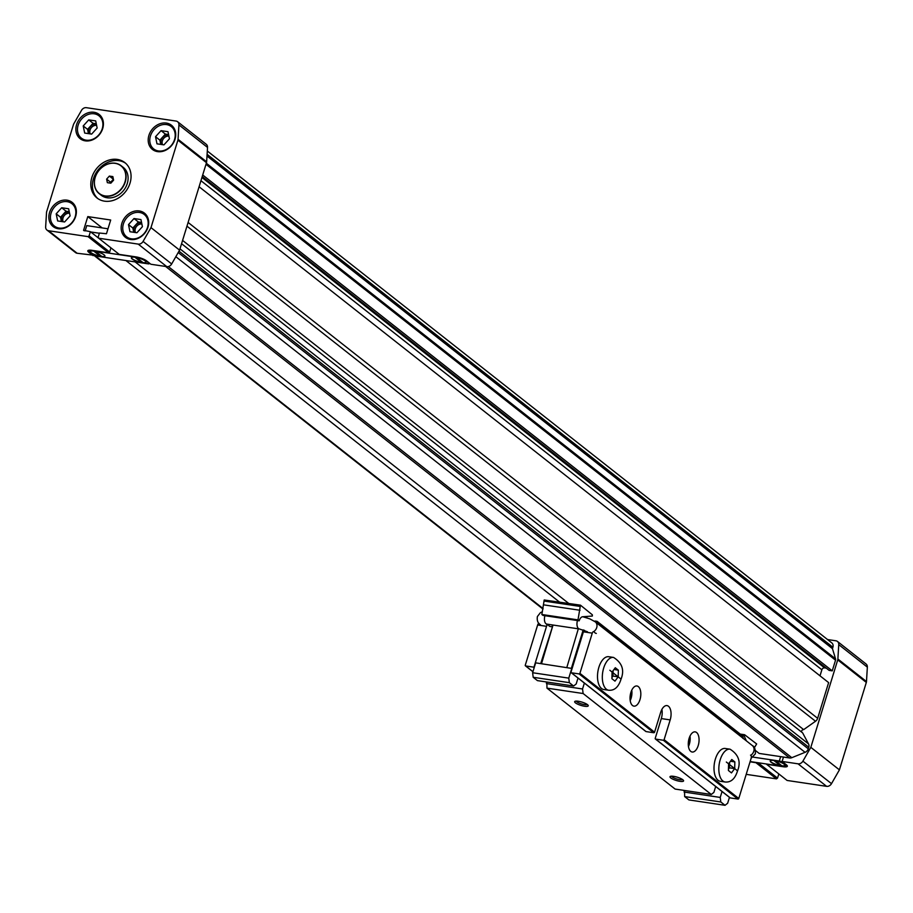 <?xml version="1.0" encoding="UTF-8"?>
<svg xmlns="http://www.w3.org/2000/svg" width="913" height="913" viewBox="0 0 913 913"><rect width="100%" height="100%" fill="white"/><g stroke="black" fill="none" stroke-linecap="round" stroke-linejoin="round"><path stroke-width="1.37" d="M559.464 602.032L125.891 260.525M207.308 151.01L831.811 642.912A4.736 3.892 128.2 0 1 832.896 647.237L832.462 648.664L835.555 658.866L206.327 163.244M205.996 164.317L835.532 660.179A2.374 1.952 -51.8 0 0 835.555 658.866M835.532 660.179L832.245 670.861L829.13 670.393L202.218 176.597M826.254 668.133L824.553 667.871A2.374 1.952 -51.8 0 0 821.871 669.777L820.011 675.825M199.091 186.754L828.627 682.616L817.649 718.314L188.112 222.452M186.971 226.162L815.514 721.247A4.736 3.892 -51.8 0 0 817.649 718.314M815.514 721.247L803.668 729.624A1.78 1.461 -51.8 0 0 801.682 732.146M181.573 243.714L802.653 732.911L808.541 743.935L179.987 248.85M178.994 251.178L808.758 747.222A4.736 3.892 -51.8 0 0 808.541 743.935M808.758 747.222L808.267 748.808A4.736 3.892 128.2 0 1 805.083 752.323L791.811 757.687L168.289 266.562M165.584 266.448L789.619 757.973A4.736 3.892 -51.8 0 0 791.811 757.687M789.619 757.973L759.16 753.43L755.576 750.612M135.124 261.905L568.696 603.413M182.589 240.416L803.668 729.624M832.245 670.861L202.709 174.999M207 156.02L832.462 648.664M131.426 257.637A7.703 1.86 -162.9 0 0 132.271 258.813A7.703 1.86 -162.9 0 0 141.412 262.362L134.919 257.249M132.202 259.03A7.703 1.86 17.1 0 1 131.369 257.74A7.703 1.86 17.1 0 1 137.224 257.671A7.703 1.86 17.1 0 1 145.258 260.981A7.703 1.86 17.1 0 1 146.091 262.271A7.703 1.86 17.1 0 1 140.237 262.339A7.703 1.86 17.1 0 1 132.202 259.03M90.25 251.497A7.703 1.86 -162.9 0 0 91.095 252.673A7.703 1.86 -162.9 0 0 100.236 256.222L93.742 251.109M91.026 252.89A7.703 1.86 17.1 0 1 90.204 251.6A7.703 1.86 17.1 0 1 96.048 251.532A7.703 1.86 17.1 0 1 104.082 254.841A7.703 1.86 17.1 0 1 104.915 256.131A7.703 1.86 17.1 0 1 99.061 256.199A7.703 1.86 17.1 0 1 91.026 252.89M102.713 128.516A15.395 12.668 -51.8 0 0 99.186 114.467A15.395 12.668 -51.8 0 0 76.601 124.613A15.395 12.668 -51.8 0 0 80.127 138.662A15.395 12.668 -51.8 0 0 102.713 128.516M75.676 216.392A15.395 12.668 -51.8 0 0 72.15 202.355A15.395 12.668 -51.8 0 0 49.564 212.501A15.395 12.668 -51.8 0 0 53.091 226.55A15.395 12.668 -51.8 0 0 75.676 216.392M147.974 227.177A15.395 12.668 -51.8 0 0 144.448 213.128A15.395 12.668 -51.8 0 0 121.874 223.286A15.395 12.668 -51.8 0 0 125.401 237.323A15.395 12.668 -51.8 0 0 147.974 227.177M175.011 139.29A15.395 12.668 -51.8 0 0 171.484 125.252A15.395 12.668 -51.8 0 0 148.91 135.398A15.395 12.668 -51.8 0 0 152.437 149.447A15.395 12.668 -51.8 0 0 175.011 139.29M104.516 201.168A22.505 18.511 -51.8 0 0 128.162 187.622A22.505 18.511 -51.8 0 0 124.864 162.617A22.505 18.511 -51.8 0 0 117.355 159.421A22.505 18.511 -51.8 0 0 93.708 172.968A22.505 18.511 -51.8 0 0 97.006 197.973A22.505 18.511 -51.8 0 0 104.516 201.168M125.64 163.267A22.505 18.511 -51.8 0 0 118.941 160.665A22.505 18.511 -51.8 0 0 95.591 173.687A22.505 18.511 -51.8 0 0 97.828 198.578M102.233 128.779A14.22 11.686 128.2 0 1 81.383 138.148A14.22 11.686 128.2 0 1 78.13 125.184A14.22 11.686 128.2 0 1 98.981 115.814A14.22 11.686 128.2 0 1 102.233 128.779M75.197 216.666A14.22 11.686 128.2 0 1 54.346 226.036A14.22 11.686 128.2 0 1 51.094 213.071A14.22 11.686 128.2 0 1 71.944 203.702A14.22 11.686 128.2 0 1 75.197 216.666M147.507 227.44A14.22 11.686 128.2 0 1 126.656 236.809A14.22 11.686 128.2 0 1 123.403 223.856A14.22 11.686 128.2 0 1 144.254 214.475A14.22 11.686 128.2 0 1 147.507 227.44M174.543 139.563A14.22 11.686 128.2 0 1 153.692 148.933A14.22 11.686 128.2 0 1 150.44 135.969A14.22 11.686 128.2 0 1 171.29 126.599A14.22 11.686 128.2 0 1 174.543 139.563M96.322 124.008A6.87 5.649 -51.8 0 0 88.698 129.532A6.87 5.649 -51.8 0 0 88.732 133.663M96.595 125.366A5.82 4.793 -51.8 0 0 90.056 130.034A5.82 4.793 -51.8 0 0 90.227 133.88M69.285 211.896A6.87 5.649 -51.8 0 0 61.662 217.42A6.87 5.649 -51.8 0 0 61.696 221.539M69.559 213.243A5.82 4.793 -51.8 0 0 63.02 217.922A5.82 4.793 -51.8 0 0 63.191 221.768M141.595 222.669A6.87 5.649 -51.8 0 0 133.971 228.204A6.87 5.649 -51.8 0 0 134.006 232.324M141.869 224.027A5.82 4.793 -51.8 0 0 135.329 228.695A5.82 4.793 -51.8 0 0 135.501 232.553M168.631 134.793A6.87 5.649 -51.8 0 0 161.008 140.317A6.87 5.649 -51.8 0 0 161.042 144.437M168.905 136.14A5.82 4.793 -51.8 0 0 162.366 140.819A5.82 4.793 -51.8 0 0 162.537 144.665M171.678 263.948L143.079 241.42L150.987 227.622L177.898 140.18L206.486 162.697L179.587 250.151L171.678 263.948A4.736 3.892 128.2 0 1 166.794 266.63L150.885 264.256L146.537 260.833A8.297 2.009 -162.9 0 0 135.797 256.861L119.238 254.396L98.684 238.213L138.194 244.102L166.794 266.63M149.15 262.887L149.024 263.298A2.374 0.571 -162.9 0 1 149.276 263.697A2.374 0.571 -162.9 0 1 148.066 263.834L95.842 256.051A2.374 0.571 17.1 0 1 92.784 254.91L89.919 252.661A8.297 2.009 -162.9 0 1 89.029 251.269L89.36 250.173M93.172 255.172L77.126 253.255A4.736 3.892 128.2 0 1 75.539 252.581L46.951 230.065A4.736 3.892 128.2 0 1 45.65 226.892L46.552 212.056L73.451 124.602A3.549 2.922 128.2 0 1 73.816 123.769L81.497 110.37A4.736 3.892 128.2 0 1 86.381 107.688L176.049 121.064A4.736 3.892 128.2 0 1 177.624 121.737A4.736 3.892 128.2 0 1 178.925 124.898L207.525 147.427L206.646 161.829L178.058 139.312L178.925 124.898M177.624 121.737L206.224 144.254A4.736 3.892 128.2 0 1 207.525 147.427M206.486 162.697A3.549 2.922 -51.8 0 0 206.646 161.829M143.079 241.42A4.736 3.892 128.2 0 1 138.194 244.102M150.987 227.622L179.587 250.151M77.126 253.255L48.526 230.727A4.736 3.892 128.2 0 1 46.951 230.065M48.526 230.727L88.036 236.627L108.59 252.81L92.019 250.333A8.297 2.009 -162.9 0 0 87.796 250.813A8.297 2.009 -162.9 0 0 88.698 252.205L93.035 255.629M149.024 263.298L146.16 261.05A8.297 2.009 -162.9 0 0 135.421 257.078L93.24 250.79A8.297 2.009 -162.9 0 0 89.029 251.269M98.684 238.213L98.148 237.209L99.437 233.032L106.467 233.739L110.69 220.01L87.796 216.598L83.574 230.327L84.11 230.749M178.058 139.312A3.549 2.922 128.2 0 1 177.898 140.18M83.574 230.327L90.398 231.685L89.109 235.862L88.036 236.627M108.59 252.81L109.663 252.045L110.941 247.868L90.398 231.685M109.663 252.045L89.109 235.862M87.796 216.598L102.165 227.919M141.663 261.529L141.412 262.362M136.585 257.523L143.021 262.602A7.703 1.86 -162.9 0 0 146.114 262.157M100.487 255.389L100.236 256.222M95.409 251.383L101.845 256.462A7.703 1.86 -162.9 0 0 104.938 256.017M85.126 230.909L86.758 225.614L107.996 228.786M99.369 233.249L90.741 231.959M88.732 119.877L95.694 120.904L97.143 128.014L91.631 134.097L84.681 133.058L83.22 125.948L88.732 119.877L93.069 123.289L96.276 123.769M61.696 207.753L68.658 208.792L70.107 215.902L64.595 221.973L57.645 220.935L56.184 213.825L61.696 207.753L66.033 211.177L69.24 211.656M134.006 218.538L140.956 219.577L142.417 226.686L136.904 232.758L129.943 231.719L128.493 224.609L134.006 218.538L138.342 221.962L141.549 222.43M161.042 130.65L167.992 131.689L169.453 138.799L163.941 144.87L156.979 143.832L155.53 136.722L161.042 130.65L165.379 134.074L168.585 134.553M83.22 125.948L87.568 129.361L93.069 123.289M88.435 133.618L87.568 129.361M56.184 213.825L60.532 217.248L66.033 211.177M61.399 221.494L60.532 217.248M128.493 224.609L132.842 228.033L138.342 221.962M133.709 232.279L132.842 228.033M155.53 136.722L159.878 140.145L165.379 134.074M160.745 144.391L159.878 140.145M770.275 760.837A7.703 1.86 -162.9 0 0 771.131 762.013A7.703 1.86 -162.9 0 0 780.273 765.562L773.779 760.449M780.524 764.729L780.273 765.562M775.445 760.734L781.882 765.802A7.703 1.86 -162.9 0 0 784.975 765.356M784.119 764.181A7.703 1.86 17.1 0 1 784.952 765.471A7.703 1.86 17.1 0 1 779.097 765.551A7.703 1.86 17.1 0 1 771.063 762.241A7.703 1.86 17.1 0 1 770.23 760.94A7.703 1.86 17.1 0 1 776.084 760.871A7.703 1.86 17.1 0 1 784.119 764.181M753.134 757.128L779.303 761.031A2.374 0.571 17.1 0 1 782.373 762.161L782.498 761.75M783.468 757.06L782.11 761.453L798.019 763.816A4.736 3.892 -51.8 0 0 802.904 761.145L810.824 747.348L837.723 659.894L866.323 682.422L839.412 769.864L810.824 747.348M837.883 659.026L838.75 644.624L867.35 667.141L866.483 681.555L837.883 659.026A3.549 2.922 128.2 0 1 837.723 659.894M838.75 644.624A4.736 3.892 -51.8 0 0 837.461 641.451A4.736 3.892 -51.8 0 0 835.874 640.789L827.532 639.545M750.064 761.807L755.918 762.686L776.461 778.869L746.195 774.35M867.35 667.141A4.736 3.892 -51.8 0 0 866.049 663.979L837.461 641.451M839.412 769.864L831.503 783.662L802.904 761.145M798.019 763.816L826.619 786.344A4.736 3.892 -51.8 0 0 831.503 783.662M826.619 786.344L787.109 780.455L766.566 764.272L783.137 766.737A8.297 2.009 -162.9 0 0 787.348 766.258A8.297 2.009 -162.9 0 0 786.458 764.866L782.11 761.453M750.144 761.556L781.905 766.292A8.297 2.009 -162.9 0 0 786.127 765.802A8.297 2.009 -162.9 0 0 785.226 764.421L782.373 762.161M776.461 778.869L777.534 778.104L758.007 762.72M866.323 682.422A3.549 2.922 -51.8 0 0 866.483 681.555M777.534 778.104L778.823 773.927L766.133 763.93M95.214 177.419A17.564 14.448 128.2 0 1 115.118 163.347A17.564 14.448 128.2 0 1 125.001 181.858A17.564 14.448 128.2 0 1 105.098 195.93A17.564 14.448 128.2 0 1 95.214 177.419M95.135 177.464A17.769 14.608 128.2 0 1 121.189 165.744A17.769 14.608 128.2 0 1 125.264 181.949A17.769 14.608 128.2 0 1 99.197 193.67A17.769 14.608 128.2 0 1 95.135 177.464M121.189 165.744L123.198 167.33A17.769 14.608 128.2 0 1 127.272 183.536A17.769 14.608 128.2 0 1 101.217 195.256L99.197 193.67M107.346 182.668L106.627 179.119L109.377 176.083L112.858 176.597L113.589 180.158L110.827 183.193L107.346 182.668M110.827 183.193L110.633 182.28L113.395 179.245L109.377 176.083M110.633 182.28L106.627 179.119M688.448 746.48A10.191 5.25 98.5 0 0 689.338 744.209A10.191 5.25 98.5 0 0 690 736.083M689.121 738.355A10.191 5.25 -81.5 0 1 695.17 731.872A10.191 5.25 -81.5 0 1 698.228 745.533A10.191 5.25 -81.5 0 1 692.168 752.015A10.191 5.25 -81.5 0 1 689.121 738.355M630.198 700.602A10.191 5.25 98.5 0 0 631.088 698.319A10.191 5.25 98.5 0 0 631.75 690.194M630.872 692.476A10.191 5.25 -81.5 0 1 636.92 685.983A10.191 5.25 -81.5 0 1 639.979 699.655A10.191 5.25 -81.5 0 1 633.919 706.137A10.191 5.25 -81.5 0 1 630.872 692.476M596.315 633.428A9.472 4.885 -81.5 0 1 594.215 631.99A2.374 1.221 -81.5 0 0 593.69 631.636A2.374 1.221 -81.5 0 0 592.275 633.143L579.903 673.349A0.708 0.582 128.2 0 1 579.104 673.92L571.424 672.778A0.708 0.582 128.2 0 1 571.024 672.025L583.396 631.819A2.374 1.221 -81.5 0 1 584.491 630.335M597.022 621.433L743.125 737.236A2.374 1.221 -81.5 0 1 743.045 737.989L742.954 738.446M743.125 737.236L742.258 735.684L597.091 621.342L595.23 621.068A2.374 1.221 -81.5 0 1 595.561 621.217M552.16 626.352A9.472 4.885 -81.5 0 1 550.562 626.603A9.472 4.885 -81.5 0 1 548.462 625.177A2.374 1.221 98.5 0 0 547.937 624.812A2.374 1.221 98.5 0 0 546.533 626.329L534.162 666.536A0.708 0.582 128.2 0 1 533.363 667.106L525.671 665.954A0.708 0.582 128.2 0 1 525.272 665.212L537.643 624.994L546.533 626.329M645.696 731.279A0.708 0.582 -51.8 0 0 646.084 731.587L653.776 732.74A0.708 0.582 -51.8 0 0 654.575 732.169L660.658 712.391A10.659 5.489 -81.5 0 1 666.992 705.601A10.659 5.489 -81.5 0 1 670.188 719.9L664.105 739.678A0.708 0.582 128.2 0 1 663.306 740.249L655.625 739.096A0.708 0.582 128.2 0 1 655.226 738.355L661.309 718.577A10.659 5.489 98.5 0 0 661.891 709.424M594.546 621.319A2.374 1.221 -81.5 0 1 595.23 621.068M743.045 737.989L596.44 622.518A2.374 1.221 -81.5 0 1 596.771 621.958M729.898 797.608A0.708 0.582 -51.8 0 0 730.286 797.916L737.966 799.058A0.708 0.582 -51.8 0 0 738.777 798.487L751.148 758.281L755.382 753.807C755.53 749.208 754.515 746.457 752.323 745.556A6.311 5.193 -51.8 0 1 753.773 751.319A6.311 5.193 -51.8 0 1 750.828 755.302M750.532 755.119A2.374 1.221 -81.5 0 1 751.148 758.281M539.058 623.488L539.092 623.499A2.374 1.221 98.5 0 0 539.058 623.488A2.374 1.221 98.5 0 0 537.643 624.994M630.05 699.096A9.472 4.885 98.5 0 0 630.415 698.023A9.472 4.885 98.5 0 0 631.168 691.586M688.299 744.985A9.472 4.885 98.5 0 0 688.664 743.901A9.472 4.885 98.5 0 0 689.418 737.476M682.81 779.736A7.11 1.723 -162.9 0 0 676.236 776.895A7.11 1.723 -162.9 0 0 670.325 776.404A7.11 1.723 -162.9 0 0 670.758 777.933A7.11 1.723 -162.9 0 0 678.998 781.174A7.11 1.723 -162.9 0 0 683.483 780.444A7.11 1.723 -162.9 0 0 682.81 779.736M671.591 776.176A5.82 1.415 -162.9 0 0 672.208 776.906A5.82 1.415 -162.9 0 0 677.834 779.303A5.82 1.415 -162.9 0 0 682.57 779.554M587.481 704.653A7.11 1.723 -162.9 0 0 580.919 701.812A7.11 1.723 -162.9 0 0 575.007 701.321A7.11 1.723 -162.9 0 0 575.43 702.862A7.11 1.723 -162.9 0 0 583.681 706.091A7.11 1.723 -162.9 0 0 588.166 705.372A7.11 1.723 -162.9 0 0 587.481 704.653M576.263 701.093A5.82 1.415 -162.9 0 0 576.89 701.835A5.82 1.415 -162.9 0 0 582.505 704.22A5.82 1.415 -162.9 0 0 587.253 704.482M582.631 616.754L592.343 616.047L592.366 614.826L580.451 605.159L577.997 619.881L579.173 620.806A6.517 3.355 -81.5 0 1 582.631 616.754M566.825 667.494L578.317 628.806M583.202 629.89L571.424 668.179M586.888 616.446L586.854 617.804M541.512 663.728L553.016 625.04M580.371 605.376L544.216 599.989L541.843 614.495L543.018 615.419L579.173 620.806M741.584 735.159L744.015 735.524L746.355 740.854M572.109 668.476L535.669 662.849L532.621 672.733L568.776 678.131L571.823 668.236M583.133 630.118L584.423 630.312M552.844 625.61L540.701 663.603M544.216 599.989L580.451 605.159M541.843 614.495L577.997 619.881M740.226 734.086L744.609 734.737L744.015 735.524M744.609 734.737L756.66 743.958L754.378 747.701M543.851 604.885L580.006 610.272M578.009 678.051L576.194 683.963L573.592 686.017L569.347 682.673L568.776 678.131M715.689 786.504L713.875 792.416L711.273 794.458L583.122 693.526L582.54 688.973L584.366 683.061M729.464 797.346L727.638 803.257L725.036 805.312L720.802 801.968L720.231 797.426L722.046 791.514M725.036 805.312L688.893 799.914L684.647 796.581L684.556 790.475M711.273 794.458L675.118 789.072L546.967 688.128L546.864 682.034M573.592 686.017L537.437 680.619L533.192 677.286L532.621 672.733M543.943 601.039L580.097 606.426M569.347 682.673L533.192 677.286M582.54 688.973L546.396 683.586M583.122 693.526L546.967 688.128M720.231 797.426L684.077 792.028M720.802 801.968L684.647 796.581M598.882 667.277A16.582 8.537 98.5 0 0 603.847 689.52L608.674 690.239A16.582 8.537 -81.5 0 1 603.698 667.996A16.582 8.537 -81.5 0 1 613.559 657.44L608.743 656.721A16.582 8.537 98.5 0 0 598.882 667.277M612.075 672.025L611.915 678.724L614.974 681.132L618.192 676.853L618.352 670.153L615.294 667.745L612.075 672.025M618.352 670.153L613.981 669.503M618.192 676.853L612.965 676.065L613.102 670.667M611.95 677.435L612.965 676.065M715.381 759.045A16.582 8.537 98.5 0 0 720.357 781.288L725.173 782.007A16.582 8.537 -81.5 0 1 720.209 759.764A16.582 8.537 -81.5 0 1 730.069 749.196L725.242 748.477A16.582 8.537 98.5 0 0 715.381 759.045M728.574 763.793L728.414 770.492L731.473 772.9L734.691 768.609L734.851 761.91L731.792 759.502L728.574 763.793M734.851 761.91L730.48 761.259M734.691 768.609L729.476 767.833L729.601 762.435M728.448 769.191L729.476 767.833M543.087 608.583L95.409 255.971M175.844 256.69L805.083 752.323M808.267 748.808L178.218 252.547M200.951 180.706L821.871 669.777M824.553 667.871L201.944 177.476M207.103 154.32L832.896 647.237M88.698 252.205L89.314 250.173M779.303 761.031L780.649 756.637M583.396 631.819L592.275 633.143M646.084 731.587L571.424 672.778M670.188 719.9L661.309 718.577M730.286 797.916L655.625 739.096M533.363 667.106L534.162 667.734M654.575 732.169L579.903 673.349M738.777 798.487L664.105 739.678M579.104 673.92L653.776 732.74M663.306 740.249L737.966 799.058M546.716 682.525L545.894 681.885M532.952 671.683L525.671 665.954M684.396 790.978L683.575 790.327M582.768 616.743L589.866 618.888L595.265 621.844A6.311 5.193 128.2 0 1 596.714 627.608A6.311 5.193 128.2 0 1 593.69 631.636M577.473 620.555A6.311 3.253 98.5 0 0 579.378 628.966L546.841 624.115A6.311 3.253 98.5 0 1 544.935 615.704M546.682 624.629A6.311 5.193 -51.8 0 0 547.286 624.184M609.838 670.268L620.429 678.61L609.838 670.268M726.337 762.035L736.928 770.378L726.337 762.035M94.279 255.651L542.984 609.074M84.681 140.75L81.383 138.148M57.645 228.627L54.346 226.036M129.954 239.411L126.656 236.809M156.99 151.524L153.692 148.933M149.276 263.697L149.447 263.127M102.279 118.416L98.981 115.814M75.243 206.292L71.944 203.702M147.541 217.077L144.254 214.475M174.577 129.19L171.29 126.599M786.127 765.802L786.424 764.843M571.184 672.676L645.856 731.496M655.386 738.994L730.046 797.814M525.443 665.862L532.93 671.751M545.757 681.863L546.693 682.593M683.449 790.316L684.305 790.989M542.413 611.767L540.473 612.612L537.403 616.515C536.787 620.406 537.803 623.157 540.45 624.754M595.265 621.844L752.323 745.556M587.447 631.762L579.378 628.966M546.122 623.841L546.841 624.115M608.674 690.239C614.403 690.742 618.5 687.124 620.943 679.409C624.663 670.199 622.21 662.884 613.559 657.44M725.173 782.007C730.914 782.498 734.999 778.892 737.442 771.165C741.162 761.967 738.708 754.652 730.069 749.196"/></g></svg>
